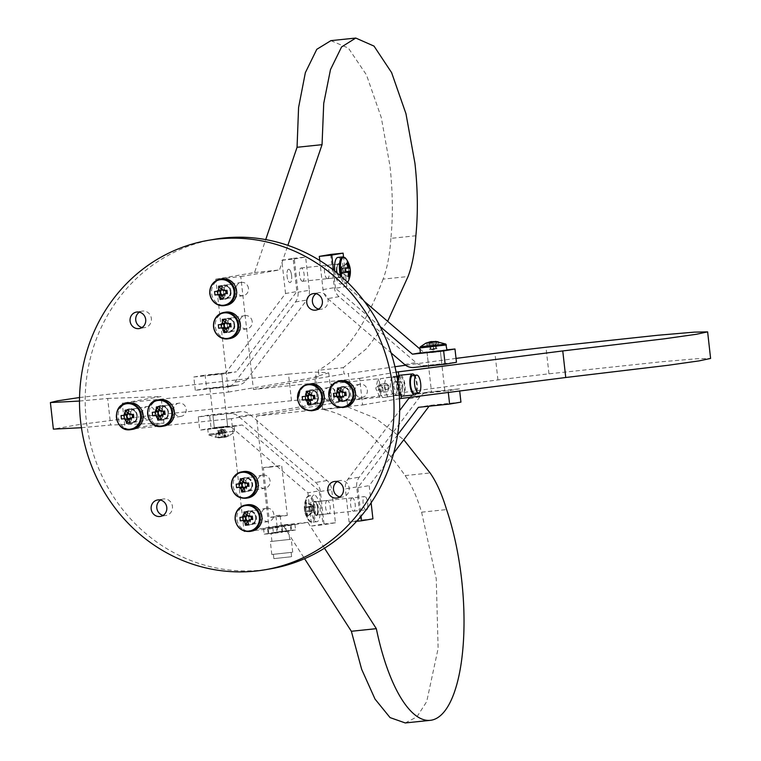 <?xml version="1.0" encoding="UTF-8"?>
<svg xmlns="http://www.w3.org/2000/svg" width="761" height="761" viewBox="0 0 761 761"><rect width="100%" height="100%" fill="white"/><g stroke="black" fill="none" stroke-linecap="round" stroke-linejoin="round"><path stroke-width="0.57" stroke-dasharray="3.81 2.85" d="M221.812 413.879L212.899 415.011L221.812 413.879M218.768 427.939L227.682 426.807L218.768 427.939M316.167 515.073A6.687 2.293 -96 0 1 316.11 515.073A6.687 2.293 -96 0 1 313.142 508.738A6.687 2.293 -96 0 1 314.674 501.784A6.687 2.293 -96 0 1 314.721 501.775A6.687 2.293 -96 0 1 317.689 508.12A6.687 2.293 -96 0 1 316.167 515.073M327.163 500.481A6.687 2.293 84 0 0 325.641 507.435A6.687 2.293 84 0 0 328.609 513.77A6.687 2.293 84 0 0 328.657 513.77A6.687 2.293 84 0 0 330.188 506.807A6.687 2.293 84 0 0 327.22 500.472A6.687 2.293 84 0 0 327.163 500.481M319.22 490.855L242.312 424.961L230.992 426.892L307.891 492.786L319.22 490.855L322.94 524.072L335.439 522.759L331.71 489.551A13.375 12.556 -99.7 0 0 327.002 480.533L250.093 414.64A13.375 12.556 -99.7 0 0 240.828 411.672L209.589 414.935L211.082 428.215L242.312 424.961M230.992 426.892L199.753 430.155L211.082 428.215M307.891 492.786L311.62 526.003L322.94 524.072M311.62 526.003L324.11 524.7L320.391 491.482A13.375 12.556 -99.7 0 0 315.672 482.474L238.773 416.571A13.375 12.556 -99.7 0 0 229.499 413.604L198.269 416.866L199.753 430.155M198.269 416.866L209.589 414.935M335.439 522.759L324.11 524.7M277.27 526.622L281.332 526.184L277.27 526.622M276.043 515.663L280.105 515.216L276.043 515.663M290.046 524.824L281.989 525.699L290.046 524.824M282.873 531.292L290.93 530.417L282.873 531.292M276.233 527.183L268.176 528.058L276.233 527.183M269.061 533.651L277.118 532.776L269.061 533.651M289.142 539.492L271.934 541.356L289.142 539.492M271.534 532.928L288.742 531.064L271.534 532.928M292.091 552.296L271.791 554.493L292.091 552.296M290.635 539.34L270.336 541.537L290.635 539.34M291.083 556.767L273.865 558.631L291.083 556.767M290.597 552.448L273.389 554.312L290.597 552.448M285.641 525.147L263.544 528.505L281.342 526.65L294.935 524.329L285.641 525.147L286.279 530.788L277.765 531.834L277.128 526.184M263.544 528.505L264.172 534.155L277.765 531.834M286.279 530.788L291.587 530.236L290.949 524.595M294.935 524.329L295.563 529.97L291.587 530.236M295.563 529.97L281.979 532.291L281.342 526.65M272.828 527.687L273.465 533.328L281.979 532.291M273.465 533.328L268.157 533.889L267.52 528.239M264.172 534.155L268.157 533.889M389.004 386.911A2.102 0.723 84 0 0 388.072 384.942A2.102 0.723 84 0 0 387.577 387.159A2.102 0.723 84 0 0 388.51 389.128A2.102 0.723 84 0 0 389.004 386.911M378.693 387.996A2.102 0.723 84 0 0 377.76 386.017A2.102 0.723 84 0 0 377.266 388.234A2.102 0.723 84 0 0 378.198 390.212A2.102 0.723 84 0 0 378.693 387.996M393.779 386.103A4.176 1.436 84 0 0 395.634 390.012A4.176 1.436 84 0 0 396.614 385.618A4.176 1.436 84 0 0 394.759 381.699A4.176 1.436 84 0 0 393.779 386.103M401.922 385.066A4.176 1.436 -96 0 1 400.942 389.461A4.176 1.436 -96 0 1 399.087 385.542A4.176 1.436 -96 0 1 400.077 381.147A4.176 1.436 -96 0 1 401.922 385.066M379.967 388.462A4.176 1.436 84 0 0 381.813 392.372A4.176 1.436 84 0 0 382.793 387.977A4.176 1.436 84 0 0 380.947 384.058A4.176 1.436 84 0 0 379.967 388.462M388.11 387.425A4.176 1.436 -96 0 1 387.121 391.82A4.176 1.436 -96 0 1 385.275 387.901A4.176 1.436 -96 0 1 386.255 383.506A4.176 1.436 -96 0 1 388.11 387.425M400.41 376.8A8.923 3.063 -96 0 1 400.476 376.79A8.923 3.063 -96 0 1 404.443 385.247A8.923 3.063 -96 0 1 402.398 394.54A8.923 3.063 -96 0 1 402.331 394.55A8.923 3.063 -96 0 1 398.374 386.084A8.923 3.063 -96 0 1 400.41 376.8M394.598 395.349A8.923 3.063 84 0 0 396.633 386.065A8.923 3.063 84 0 0 392.676 377.608A8.923 3.063 84 0 0 392.6 377.618A8.923 3.063 84 0 0 390.564 386.902A8.923 3.063 84 0 0 394.521 395.359A8.923 3.063 84 0 0 394.598 395.349M414.564 375.316A10.53 3.615 -96 0 1 417.152 383.791A10.53 3.615 -96 0 1 416.419 393.076M398.983 391.668A10.53 3.615 -96 0 1 397.841 386.274A10.53 3.615 -96 0 1 397.718 381.128M400.315 375.192A10.53 3.615 -96 0 1 404.976 385.056A10.53 3.615 -96 0 1 402.502 396.139M412.728 375.515A8.923 3.063 -96 0 1 416.628 384.077A8.923 3.063 -96 0 1 414.583 393.266M397.67 388.31L396.148 395.34L382.555 397.661L379.549 391.411L378.911 385.76L380.433 378.731L394.027 376.41L397.033 382.669L397.67 388.31L402.978 387.758L401.456 394.788L396.148 395.34M382.555 397.661L399.259 395.168M400.571 394.94L401.456 394.788M402.978 387.758L402.341 382.117L397.033 382.669M399.221 375.867L402.341 382.117M394.027 376.41L396.89 376.115M396.919 376.267L380.433 378.731M378.911 385.76L384.219 385.209L385.741 378.179M384.219 385.209L384.857 390.85L379.549 391.411M387.863 397.109L384.857 390.85M230.973 291.387C230.307 281.922 215.782 283.444 217.227 292.823C217.903 302.288 232.419 300.776 230.973 291.387M248.466 288.362A6.687 6.278 -99.7 0 0 241.094 282.426A6.687 6.278 -99.7 0 0 235.977 289.665A6.687 6.278 -99.7 0 0 243.349 295.61A6.687 6.278 -99.7 0 0 248.466 288.362M221.851 278.926A13.375 12.556 -99.7 0 0 211.606 293.413A13.375 12.556 -99.7 0 0 226.35 305.294M222.612 295.411L225.104 294.336A2.844 2.673 -99.7 0 0 225.551 293.746M222.65 295.62L225.218 295.354L225.104 294.336A2.844 2.673 80.3 0 1 222.973 295.078M221.841 285.889L224.485 288.819L221.936 289.085M222.05 289.684A2.844 2.673 80.3 0 1 224.6 289.836L224.485 288.819M223.201 290.702L225.161 290.322A2.844 2.673 80.3 0 0 224.6 289.836L221.965 289.646M226.141 290.379L225.161 290.322A2.844 2.673 80.3 0 1 225.285 290.474M214.573 291.577L220.937 290.769M226.122 290.226L226.978 290.283M225.218 295.354L223.315 299.063M234.702 324.605C234.027 315.14 219.51 316.652 220.956 326.041C221.622 335.506 236.148 333.984 234.702 324.605M252.195 321.58A6.687 6.278 -99.7 0 0 244.823 315.634A6.687 6.278 -99.7 0 0 239.696 322.883A6.687 6.278 -99.7 0 0 247.068 328.819A6.687 6.278 -99.7 0 0 252.195 321.58M225.579 312.143A13.375 12.556 -99.7 0 0 215.334 326.631A13.375 12.556 -99.7 0 0 230.079 338.502M226.34 328.619L228.823 327.553A2.844 2.673 -99.7 0 0 229.27 326.964M226.369 328.838L228.937 328.571L228.823 327.553A2.844 2.673 80.3 0 1 226.692 328.286M225.56 319.097L228.205 322.036L225.656 322.303M225.779 322.902A2.844 2.673 80.3 0 1 228.319 323.054L228.205 322.036M226.921 323.91L228.89 323.539A2.844 2.673 80.3 0 0 228.319 323.054L225.694 322.854M229.86 323.596L228.89 323.539A2.844 2.673 80.3 0 1 229.013 323.682M218.302 324.795L224.657 323.977M229.851 323.435L230.697 323.501M228.937 328.571L227.044 332.281M129.76 408.819C120.856 409.332 122.588 424.771 131.406 423.43C140.309 422.916 138.578 407.477 129.76 408.819M147.957 406.384A6.687 6.278 -99.7 0 0 142.478 413.889A6.687 6.278 -99.7 0 0 149.822 419.625A6.687 6.278 -99.7 0 0 154.921 412.177A6.687 6.278 -99.7 0 0 147.957 406.384M128.333 402.94A13.375 12.556 -99.7 0 0 118.145 417.837A13.375 12.556 -99.7 0 0 132.072 429.413A13.375 12.556 -99.7 0 0 132.833 429.309M128.533 413.699A2.844 2.673 80.3 0 1 131.073 413.851L128.447 413.661M129.674 414.716L131.643 414.336A2.844 2.673 -99.7 0 0 131.073 413.851L130.968 412.833L128.409 413.099M132.614 414.393L131.643 414.336A2.844 2.673 80.3 0 1 131.767 414.488M129.094 419.425L131.586 418.35A2.844 2.673 -99.7 0 0 132.034 417.76M129.123 419.634L131.701 419.368L131.586 418.35A2.844 2.673 80.3 0 1 129.446 419.092M121.056 415.592L126.469 414.935M127.41 414.783L126.459 414.878M131.701 419.368L129.798 423.078M128.314 409.903L130.968 412.833M132.604 414.241L133.451 414.298M242.569 518.679C243.235 528.144 257.751 526.631 256.305 517.242C255.639 507.777 241.123 509.299 242.569 518.679M261.308 515.52A6.687 6.278 -99.7 0 0 268.681 521.456A6.687 6.278 -99.7 0 0 273.798 514.217A6.687 6.278 -99.7 0 0 266.426 508.281A6.687 6.278 -99.7 0 0 261.308 515.52M247.182 504.781A13.375 12.556 -99.7 0 0 236.947 519.268A13.375 12.556 -99.7 0 0 251.682 531.14M247.382 515.539A2.844 2.673 80.3 0 1 249.931 515.692L247.296 515.492M248.533 516.557L250.502 516.177A2.844 2.673 -99.7 0 0 249.931 515.692L249.817 514.674L247.268 514.94M251.472 516.234L250.502 516.177A2.844 2.673 80.3 0 1 250.626 516.329M247.981 521.475L250.55 521.209L248.647 524.919M247.943 521.256L250.436 520.191L250.55 521.209M250.883 519.601A2.844 2.673 -99.7 0 1 250.436 520.191A2.844 2.673 80.3 0 1 248.305 520.933M239.915 517.432L246.269 516.624M251.453 516.082L252.31 516.139M247.173 511.734L249.817 514.674M343.772 401.256C352.685 400.743 350.954 385.304 342.136 386.645C333.223 387.159 334.964 402.598 343.772 401.256M361.817 397.499A6.687 6.278 -99.7 0 0 367.297 390.003A6.687 6.278 -99.7 0 0 359.953 384.267A6.687 6.278 -99.7 0 0 354.854 391.706A6.687 6.278 -99.7 0 0 361.817 397.499M340.709 380.766A13.375 12.556 -99.7 0 0 330.512 395.653A13.375 12.556 -99.7 0 0 344.448 407.23A13.375 12.556 -99.7 0 0 345.209 407.125M344.4 395.587A2.844 2.673 80.3 0 1 341.822 396.919M340.909 391.525A2.844 2.673 80.3 0 1 343.449 391.677L340.823 391.477M344.99 392.219L345.827 392.124M342.05 392.543L344.971 392.067M340.69 387.72L343.335 390.659L343.449 391.677A2.844 2.673 -99.7 0 1 344.02 392.162A2.844 2.673 80.3 0 1 344.143 392.315M341.47 397.242L343.953 396.177L342.165 400.904M341.499 397.461L344.067 397.194M343.335 390.659L340.785 390.926M333.432 393.418L339.786 392.609M160.99 405.556C152.086 406.07 153.817 421.508 162.635 420.167C171.539 419.653 169.808 404.215 160.99 405.556M179.187 403.13A6.687 6.278 -99.7 0 0 173.708 410.626A6.687 6.278 -99.7 0 0 181.061 416.362A6.687 6.278 -99.7 0 0 186.15 408.914A6.687 6.278 -99.7 0 0 179.187 403.13M159.563 399.677A13.375 12.556 -99.7 0 0 149.375 414.574A13.375 12.556 -99.7 0 0 163.301 426.15A13.375 12.556 -99.7 0 0 164.062 426.046M159.762 410.436A2.844 2.673 80.3 0 1 162.312 410.588L159.677 410.398M160.913 411.454L162.873 411.073A2.844 2.673 -99.7 0 0 162.312 410.588L162.198 409.58L159.639 409.846M163.853 411.13L162.873 411.073A2.844 2.673 80.3 0 1 162.997 411.225M160.324 416.162L162.816 415.087A2.844 2.673 -99.7 0 0 163.263 414.498M160.362 416.372L162.93 416.105L162.816 415.087A2.844 2.673 80.3 0 1 160.685 415.829M152.286 412.338L157.698 411.672M158.649 411.52L157.689 411.615M162.93 416.105L161.028 419.825M159.544 406.64L162.198 409.58M163.834 410.978L164.68 411.035M238.84 485.47C239.506 494.935 254.031 493.413 252.585 484.034C251.91 474.569 237.394 476.082 238.84 485.47M257.579 482.312A6.687 6.278 -99.7 0 0 264.952 488.248A6.687 6.278 -99.7 0 0 270.079 481A6.687 6.278 -99.7 0 0 262.707 475.064A6.687 6.278 -99.7 0 0 257.579 482.312M243.463 471.563A13.375 12.556 -99.7 0 0 233.218 486.051A13.375 12.556 -99.7 0 0 247.962 497.932M243.663 482.322A2.844 2.673 80.3 0 1 246.203 482.474L243.577 482.284M244.804 483.34L246.773 482.969A2.844 2.673 -99.7 0 0 246.203 482.474L246.088 481.466L243.539 481.732M247.744 483.016L246.773 482.969A2.844 2.673 80.3 0 1 246.897 483.111M244.252 488.258L246.821 487.991L244.918 491.711M244.224 488.048L246.707 486.973L246.821 487.991M247.154 486.384A2.844 2.673 -99.7 0 1 246.707 486.973A2.844 2.673 80.3 0 1 244.576 487.715M236.186 484.224L242.54 483.406M247.725 482.864L248.581 482.931M243.444 478.526L246.088 481.466M312.543 404.519C321.456 404.005 319.715 388.567 310.907 389.898C301.993 390.412 303.725 405.851 312.543 404.519M330.588 400.762A6.687 6.278 -99.7 0 0 336.067 393.266A6.687 6.278 -99.7 0 0 328.714 387.53A6.687 6.278 -99.7 0 0 330.588 400.762M309.47 384.029A13.375 12.556 -99.7 0 0 299.282 398.916A13.375 12.556 -99.7 0 0 313.218 410.493A13.375 12.556 -99.7 0 0 313.979 410.388M313.171 398.85A2.844 2.673 80.3 0 1 310.593 400.172M309.67 394.788A2.844 2.673 80.3 0 1 312.219 394.94L309.584 394.74M313.76 395.482L314.597 395.387M310.821 395.796L313.741 395.32M309.461 390.983L312.105 393.922L312.219 394.94A2.844 2.673 -99.7 0 1 312.79 395.425A2.844 2.673 80.3 0 1 312.914 395.577M310.231 400.505L312.723 399.439L310.935 404.167M310.269 400.724L312.838 400.457M312.105 393.922L309.556 394.188M302.203 396.681L308.557 395.863M341.803 270.288C339.083 261.147 337.427 261.432 336.819 271.135C339.539 280.276 341.194 280 341.803 270.288M346.055 258.759A12.88 4.423 -96 0 1 349.404 269.365A12.88 4.423 -96 0 1 348.386 281.009M347.539 282.302A12.88 4.423 -96 0 1 341.965 277.099M291.606 275.549A6.687 2.293 84 0 0 288.647 269.28A6.687 2.293 84 0 0 287.078 276.319A6.687 2.293 84 0 0 290.036 282.578A6.687 2.293 84 0 0 291.606 275.549M334.735 271.04A13.375 4.585 84 0 0 334.783 271.487A13.375 4.585 84 0 0 340.7 284.015A13.375 4.585 84 0 0 343.839 269.936A13.375 4.585 84 0 0 337.922 257.418M346.826 263.782L341.898 267.101L342.012 268.119L347.825 266.978L340.852 268.319A2.844 0.98 -96 0 1 342.012 268.119A2.844 0.98 -96 0 1 342.26 268.623A2.844 0.98 -96 0 1 342.65 270.298A2.844 0.98 -96 0 1 342.64 272.048L345.884 271.696L342.64 272.048A2.844 0.98 84 0 1 342.517 272.619A2.844 0.98 -96 0 1 341.356 272.819L348.49 272.714M345.894 271.82L341.109 272.305A2.844 0.98 84 0 0 341.356 272.819L341.47 273.827L342.631 273.637L348.215 275.872M345.513 268.481L340.376 268.947L341.109 272.305A2.844 0.98 -96 0 1 340.719 270.631A2.844 0.98 -96 0 1 340.728 268.89L347.568 268.186M341.898 267.101L340.738 267.301L346.635 263.316M340.376 268.947L340.728 268.89A2.844 0.98 84 0 1 340.852 268.319L340.738 267.301M347.587 268.062L350.012 267.72M342.992 271.981L342.602 268.566M340.766 272.362L345.903 271.905M348.367 272.533L342.517 272.619L342.631 273.637M348.11 276.5L341.47 273.827M436.186 351.163C425.665 352.372 424.001 352.657 431.202 352.01C441.722 350.802 443.387 350.517 436.186 351.163M427.549 345.855L445.803 344.048M441.922 404.338L433.009 405.47L441.922 404.338M446.983 350.098L420.405 353.075M429.28 341.936L430.593 349.385L435.787 348.766L435.159 341.213A21.66 7.429 -96 0 1 436.519 341.841L436.234 348.747L434.94 348.938L434.693 341.366M433.199 341.556L434.255 349.023L437.061 348.643L439.449 341.641M428.804 342.945L430.688 349.423L434.255 349.023L431.04 349.356L429.975 341.889M425.884 343.135L427.045 342.935L430.926 349.28L429.756 349.48L425.884 343.135M430.441 341.737L427.045 342.935M436.129 348.7L432.914 349.042L433.304 342.174A21.66 7.429 84 0 0 432.762 341.851M433.304 342.174L436.519 341.841M430.688 349.423L429.756 349.48M430.621 342.697L431.877 349.185L430.926 349.28M433.903 349.08L432.02 342.612L432.914 349.042M435.863 341.166L436.11 348.738L437.061 348.643M438.279 341.841L435.901 348.842M317.908 508.006C317.308 517.708 315.644 517.994 312.923 508.852C313.532 499.14 315.197 498.864 317.908 508.006M314.055 508.281A12.88 4.423 84 0 0 306.35 498.132L306.35 498.132A12.88 4.423 84 0 0 305.323 509.775A12.88 4.423 84 0 0 308.671 520.381L308.671 520.381A12.88 4.423 84 0 0 313.085 519.801A12.88 4.423 84 0 0 314.055 508.281M367.658 502.821A6.687 2.293 -96 0 1 367.401 508.12A6.687 2.293 -96 0 0 367.287 500.69A6.687 2.293 -96 0 0 364.7 496.562A6.687 2.293 -96 0 1 367.658 502.821M353.589 511.164L366.089 509.86A6.687 2.293 -96 0 1 366.089 509.86A6.687 2.293 -96 0 1 363.121 503.601A6.687 2.293 -96 0 1 364.7 496.562L315.349 501.708A6.687 2.293 84 0 0 313.779 508.748A6.687 2.293 84 0 0 316.738 515.016A6.687 2.293 84 0 0 318.307 507.977A6.687 2.293 84 0 0 315.349 501.708C315.463 500.396 316.3 502.498 317.87 508.015C317.489 514.16 317.109 516.491 316.738 515.016L366.089 509.86A6.687 2.293 -96 0 1 366.089 509.86A6.687 2.293 -96 0 1 363.121 503.525A6.687 2.293 -96 0 1 364.643 496.572A6.687 2.293 -96 0 1 364.7 496.562L352.2 497.865A6.687 2.293 84 0 0 352.153 497.875A6.687 2.293 84 0 0 350.621 504.828A6.687 2.293 84 0 0 353.589 511.164A6.687 2.293 84 0 0 353.646 511.154A6.687 2.293 84 0 0 355.168 504.201A6.687 2.293 84 0 0 352.2 497.865M319.953 507.654A13.375 4.585 -96 0 1 316.804 521.723A13.375 4.585 -96 0 1 310.888 509.204A13.375 4.585 -96 0 1 314.027 495.126A13.375 4.585 -96 0 1 319.953 507.654M306.93 516.025L308.1 515.825L306.892 512.191L313.884 510.821A2.844 0.98 84 0 0 314.008 510.25A2.844 0.98 84 0 0 314.008 508.51A2.844 0.98 84 0 0 313.618 506.836L306.778 507.53L313.618 506.836A2.844 0.98 -96 0 0 313.38 506.322A2.844 0.98 84 0 0 312.21 506.522L305.075 506.626L305.456 502.84L312.096 505.513L312.21 506.522A2.844 0.98 -96 0 0 312.086 507.092A2.844 0.98 84 0 0 312.086 508.843A2.844 0.98 84 0 0 312.467 510.517L304.714 511.421L312.467 510.517A2.844 0.98 -96 0 0 312.714 511.021L312.828 512.039L306.93 516.025L305.722 512.391L312.714 511.021A2.844 0.98 84 0 0 313.884 510.821L313.998 511.839L312.828 512.039M306.616 502.64L306.245 506.426L313.38 506.322L313.266 505.314L306.616 502.64L305.456 502.84M305.075 506.626A3.377 1.161 84 0 0 304.809 507.872L312.086 507.092L304.809 507.872M304.333 508.006L304.714 511.421M305.19 511.287A3.377 1.161 84 0 0 305.722 512.391M306.892 512.191A3.377 1.161 84 0 0 307.159 510.954L314.35 510.193L307.159 510.954M309.213 510.66L308.833 507.235M306.778 507.53A3.377 1.161 84 0 0 306.245 506.426M308.1 515.825L313.998 511.839M313.97 506.778L314.35 510.193M312.124 510.574L311.744 507.159M312.096 505.513L313.266 505.314M209.922 388.443L214.317 427.634L213.889 428.329L223.525 427.13C230.726 426.483 229.071 426.769 218.54 427.977C211.339 428.624 213.004 428.338 223.525 427.13L228.176 426.721L227.606 426.141L214.317 427.634L227.606 426.141L221.717 373.67L208.428 375.154L221.717 373.67L208.428 375.154L221.717 373.67L223.211 386.949L209.922 388.443L223.211 386.949M226.084 432.904L208.923 435.092L226.084 432.904M225.57 426.778L234.321 426.065L228.681 426.931L207.743 429.042L225.57 426.778M223.81 429.86L227.682 436.205L228.852 436.005L224.971 429.661L222.164 430.041L222.783 437.594L224.286 437.404L222.849 429.955L224.143 429.756L220.481 430.117L221.537 437.594A21.66 7.429 84 0 0 222.707 436.538L220.823 430.06L218.493 430.393L218.864 437.975L208.923 435.092L208.324 434.179L234.902 431.192L208.324 434.179L207.743 429.042M216.447 437.299L219.568 437.927L218.94 430.374L217.665 430.498L218.835 430.298L216.447 437.299L220.034 437.775L219.786 430.203L218.835 430.298M218.597 430.441L222.164 430.041L218.597 430.441L218.207 437.299A21.66 7.429 84 0 0 219.568 437.927M218.207 437.299L221.432 436.966L221.812 430.098M222.783 437.594A21.66 7.429 -96 0 1 221.432 436.966M227.682 436.205L224.286 437.404M224.971 429.661L224.019 429.756L225.456 437.204L228.262 436.262L234.512 432.219L234.321 426.065M225.456 437.204L224.752 437.252L223.696 429.784L225.922 436.196A21.66 7.429 -96 0 1 224.752 437.252M225.922 436.196L222.707 436.538M221.537 437.594L220.034 437.775M220.823 430.06L224.038 429.718M215.287 437.499L217.665 430.498M302.574 281.266A6.687 2.293 -96 0 1 302.526 281.275A6.687 2.293 -96 0 1 299.558 274.94A6.687 2.293 -96 0 1 301.09 267.986A6.687 2.293 -96 0 1 301.137 267.977A6.687 2.293 -96 0 1 304.105 274.312A6.687 2.293 -96 0 1 302.574 281.266M288.6 269.289A6.687 2.293 84 0 0 287.068 276.243A6.687 2.293 84 0 0 290.036 282.578A6.687 2.293 84 0 0 290.084 282.578A6.687 2.293 84 0 0 291.615 275.615A6.687 2.293 84 0 0 288.647 269.28A6.687 2.293 84 0 0 288.6 269.289M330.921 40.647L348.376 48.095L366.46 74.892L381.309 117.622L389.955 165.917C392.79 191.639 393.095 215.791 390.888 238.374L415.867 235.758M339.786 496.943A8.361 7.848 -99.7 0 0 342.707 497.028A8.361 7.848 -99.7 0 0 349.109 487.972A8.361 7.848 -99.7 0 0 339.901 480.552A8.361 7.848 -99.7 0 0 337.161 481.608M142.031 327.496A8.361 7.848 -99.7 0 0 144.961 327.591A8.361 7.848 -99.7 0 0 151.363 318.536A8.361 7.848 -99.7 0 0 142.155 311.116A8.361 7.848 -99.7 0 0 139.415 312.162M318.707 309.052A8.361 7.848 -99.7 0 0 321.637 309.137A8.361 7.848 -99.7 0 0 328.039 300.091A8.361 7.848 -99.7 0 0 318.821 292.662A8.361 7.848 -99.7 0 0 316.091 293.717M163.111 515.387A8.361 7.848 -99.7 0 0 166.041 515.473A8.361 7.848 -99.7 0 0 172.443 506.417A8.361 7.848 -99.7 0 0 163.225 498.997A8.361 7.848 -99.7 0 0 160.495 500.053M214.307 239.306A167.144 156.966 -99.7 0 0 86.278 420.376A167.144 156.966 -99.7 0 0 270.555 568.828M248.847 517.651A6.687 6.278 -99.7 0 0 256.219 523.587A6.687 6.278 -99.7 0 0 261.346 516.348A6.687 6.278 -99.7 0 0 253.974 510.403A6.687 6.278 -99.7 0 0 248.847 517.651M255.686 517.309A6.687 6.278 80.3 0 1 250.559 524.557A6.687 6.278 80.3 0 1 243.187 518.612A6.687 6.278 80.3 0 1 248.314 511.373A6.687 6.278 80.3 0 1 255.686 517.309M245.128 484.434A6.687 6.278 -99.7 0 0 252.5 490.369A6.687 6.278 -99.7 0 0 257.618 483.13A6.687 6.278 -99.7 0 0 250.245 477.195A6.687 6.278 -99.7 0 0 245.128 484.434M251.958 484.101A6.687 6.278 80.3 0 1 246.84 491.34A6.687 6.278 80.3 0 1 239.468 485.404A6.687 6.278 80.3 0 1 244.585 478.155A6.687 6.278 80.3 0 1 251.958 484.101M223.515 291.796A6.687 6.278 -99.7 0 0 230.887 297.732A6.687 6.278 -99.7 0 0 236.015 290.493A6.687 6.278 -99.7 0 0 228.642 284.547A6.687 6.278 -99.7 0 0 223.515 291.796M230.345 291.453A6.687 6.278 80.3 0 1 225.227 298.702A6.687 6.278 80.3 0 1 217.855 292.757A6.687 6.278 80.3 0 1 222.973 285.518A6.687 6.278 80.3 0 1 230.345 291.453M227.244 325.004A6.687 6.278 -99.7 0 0 234.616 330.949A6.687 6.278 -99.7 0 0 239.734 323.701A6.687 6.278 -99.7 0 0 232.362 317.765A6.687 6.278 -99.7 0 0 227.244 325.004M234.074 324.671A6.687 6.278 80.3 0 1 228.956 331.91A6.687 6.278 80.3 0 1 221.584 325.974A6.687 6.278 80.3 0 1 226.702 318.735A6.687 6.278 80.3 0 1 234.074 324.671M129.998 415.81A6.687 6.278 -99.7 0 0 137.37 421.746A6.687 6.278 -99.7 0 0 142.488 414.507A6.687 6.278 -99.7 0 0 135.116 408.562A6.687 6.278 -99.7 0 0 129.998 415.81M136.828 415.468A6.687 6.278 80.3 0 1 131.71 422.716A6.687 6.278 80.3 0 1 124.338 416.771A6.687 6.278 80.3 0 1 129.456 409.532A6.687 6.278 80.3 0 1 136.828 415.468M161.227 412.548A6.687 6.278 -99.7 0 0 168.6 418.483A6.687 6.278 -99.7 0 0 173.717 411.244A6.687 6.278 -99.7 0 0 166.355 405.309A6.687 6.278 -99.7 0 0 161.227 412.548M168.057 412.215A6.687 6.278 80.3 0 1 162.94 419.454A6.687 6.278 80.3 0 1 155.567 413.518A6.687 6.278 80.3 0 1 160.685 406.269A6.687 6.278 80.3 0 1 168.057 412.215M311.144 396.9A6.687 6.278 -99.7 0 0 318.507 402.835A6.687 6.278 -99.7 0 0 323.634 395.587A6.687 6.278 -99.7 0 0 316.262 389.651A6.687 6.278 -99.7 0 0 311.144 396.9M317.974 396.557A6.687 6.278 80.3 0 1 312.847 403.796A6.687 6.278 80.3 0 1 305.475 397.86A6.687 6.278 80.3 0 1 310.602 390.621A6.687 6.278 80.3 0 1 317.974 396.557M342.374 393.637A6.687 6.278 -99.7 0 0 349.746 399.573A6.687 6.278 -99.7 0 0 354.864 392.334A6.687 6.278 -99.7 0 0 347.492 386.388A6.687 6.278 -99.7 0 0 342.374 393.637M349.204 393.294A6.687 6.278 80.3 0 1 344.077 400.543A6.687 6.278 80.3 0 1 336.714 394.598A6.687 6.278 80.3 0 1 341.832 387.359A6.687 6.278 80.3 0 1 349.204 393.294M338.569 264.067A6.687 2.293 84 0 0 337.037 271.03A6.687 2.293 84 0 0 340.005 277.365A6.687 2.293 84 0 0 340.053 277.356A6.687 2.293 84 0 0 341.584 270.402A6.687 2.293 84 0 0 338.616 264.067A6.687 2.293 84 0 0 338.569 264.067M327.563 278.659A6.687 2.293 -96 0 1 327.515 278.669A6.687 2.293 -96 0 1 324.547 272.333A6.687 2.293 -96 0 1 326.069 265.38A6.687 2.293 -96 0 1 326.127 265.37A6.687 2.293 -96 0 1 329.094 271.706A6.687 2.293 -96 0 1 327.563 278.659M437.451 364.481L428.538 365.613L437.451 364.481M435.958 351.202L427.054 352.333L435.958 351.202M440.429 391.059L431.525 392.191L440.429 391.059M81.446 427.711L110.63 425.028L163.996 423.135L125.242 429.746L122.264 403.178L228.452 392.086L215.782 279.163L240.771 276.557L253.432 389.48L359.62 378.388L362.597 404.966L256.409 416.048L269.08 528.981L244.1 531.587L231.43 418.655L322.027 403.197L317.679 403.644L331.72 399.382L318.45 398.678A133.717 2.806 -6.4 0 0 291.492 400.705L143.249 416.372L78.069 424.714L53.375 429.128M231.43 418.655L125.242 429.746M291.492 400.705L288.505 374.127L79.553 397.518M79.505 401.047L107.653 398.45L110.63 425.028M256.409 416.048L351.354 400.134L348.367 373.556L344.029 374.012L343.316 367.649L366.469 348.681L387.644 321.323M347.006 400.581L347.72 406.954L375.668 418.265L403.777 439.772M405.242 722.95L416.904 716.862L426.712 701.594L438.127 648.486L436.243 578.74L421.594 512.182A103.239 35.415 84 0 0 405.099 475.577C377.941 436.376 350.488 414.374 322.74 409.561L347.72 406.954M322.74 409.561L322.027 403.197M317.679 403.644L314.702 377.075L319.049 376.619L318.326 370.255L343.316 367.649M356.624 521.304L349.099 522.084L360.419 520.153L356.7 486.945A13.375 12.556 80.3 0 1 359.306 477.166L419.815 396.919A13.375 12.556 80.3 0 1 427.454 392.21A13.375 12.556 80.3 0 1 428.215 392.105L459.444 388.842L459.682 390.954M356.7 486.945L345.37 488.876A13.375 12.556 80.3 0 1 347.977 479.097L399.668 410.55M409.913 397.261A13.375 12.556 80.3 0 1 416.124 394.141A13.375 12.556 80.3 0 1 416.885 394.036L428.215 392.105M416.885 394.036L448.115 390.783L459.444 388.842M448.115 390.783L448.296 392.391M372.919 518.85L360.419 520.153M460.938 402.131L429.699 405.394L418.379 407.325M371.121 502.812L369.19 485.632L393.665 453.185M429.09 406.203L429.699 405.394M349.099 522.084L345.37 488.876M397.556 434.94L357.86 487.573L361.075 516.196M357.86 487.573L369.19 485.632M405.099 475.577L430.089 472.962M421.594 512.182L446.583 509.575M390.888 238.374A103.239 35.415 -96 0 1 383.068 279.135L408.048 276.528M383.068 279.135C365.556 325.955 343.972 356.329 318.326 370.255M380.12 326.507L335.515 288.286L346.835 286.355L364.291 301.308M419.948 349.004L423.744 352.248L420.376 352.828M446.954 349.822L423.744 352.248M330.616 254.44L334.345 287.658A13.375 12.556 -99.7 0 0 339.054 296.666L415.963 362.569A13.375 12.556 -99.7 0 0 425.228 365.537L456.467 362.274M346.835 286.355L343.534 256.942M335.515 288.286L333.461 270.041M319.753 260.509L323.016 289.589A13.375 12.556 -99.7 0 0 327.734 298.607L391.078 352.876M413.908 367.468L425.228 365.537M323.016 289.589L334.345 287.658M285.537 293.508L281.817 260.291L294.307 258.987L298.036 292.195A13.375 12.556 80.3 0 1 295.43 301.974L234.911 382.222A13.375 12.556 80.3 0 1 227.282 386.93A13.375 12.556 80.3 0 1 226.521 387.035L237.841 385.104L206.612 388.367L205.118 375.078L236.357 371.815L225.028 373.746L285.537 293.508L296.866 291.568L236.357 371.815M226.521 387.035L195.292 390.298L206.612 388.367M228.452 392.086L319.049 376.619M288.505 374.127A133.717 2.806 173.6 0 1 315.473 372.11L328.733 372.804L314.702 377.075M107.653 398.45L161.009 396.557L122.264 403.178M294.307 258.987L305.637 257.056L309.356 290.264L298.036 292.195M215.782 279.163L254.535 272.543L265.722 239.591M253.432 389.48L344.029 374.012M240.771 276.557L279.515 269.936L287.867 245.356M456.029 358.402L405.584 365.242M394.94 366.735L348.367 373.556M396.129 372.158L359.62 378.388M351.354 400.134C386.521 394.693 435.387 387.958 497.941 379.939A133.717 2.806 173.6 0 1 548.957 373.813L661.052 361.808L696.867 358.735L710.603 358.431M399.468 398.669L362.597 404.966M324.481 548.205L307.834 522.36L269.08 528.981M307.834 522.36L282.845 524.966L304.581 558.698M282.845 524.966L244.1 531.587M398.831 375.905L401.028 395.473M548.957 373.813L545.979 347.244M163.996 423.135L161.009 396.557M254.535 272.543L279.515 269.936M281.817 260.291L293.137 258.36L296.866 291.568M195.292 390.298L193.798 377.009L225.028 373.746M193.798 377.009L205.118 375.078M309.356 290.264A13.375 12.556 80.3 0 1 306.75 300.043L246.241 380.291A13.375 12.556 80.3 0 1 238.602 384.999A13.375 12.556 80.3 0 1 237.841 385.104M293.137 258.36L305.637 257.056M497.941 379.939L494.954 353.37M318.45 398.678L315.473 372.11M275.653 466.093L281.703 465.599L287.287 515.425L281.247 515.92C290.283 515.111 288.2 515.463 274.997 516.985L268.947 517.48L263.363 467.663L269.404 467.168C260.367 467.967 262.459 467.615 275.653 466.093C284.69 465.294 282.607 465.646 269.404 467.168M274.997 516.985C265.96 517.794 268.043 517.432 281.247 515.92M328.952 393.437L333.033 402.084L335.201 392.372L331.111 383.734L328.952 393.437M377.96 378.835L382.041 387.482L379.882 397.194L375.791 388.548L377.96 378.835L331.111 383.734M229.499 413.604L240.828 411.672M238.773 416.571L250.093 414.64M327.002 480.533L315.672 482.474M320.391 491.482L331.71 489.551M218.084 292.719A6.687 6.278 80.3 0 1 223.201 285.48A6.687 6.278 80.3 0 1 230.573 291.415A6.687 6.278 80.3 0 1 225.456 298.664A6.687 6.278 80.3 0 1 218.084 292.719M221.812 325.936A6.687 6.278 80.3 0 1 226.93 318.697A6.687 6.278 80.3 0 1 234.302 324.633A6.687 6.278 80.3 0 1 229.175 331.872A6.687 6.278 80.3 0 1 221.812 325.936M131.558 422.726A6.687 6.278 80.3 0 1 124.585 416.942A6.687 6.278 80.3 0 1 130.064 409.437A6.687 6.278 80.3 0 1 137.028 415.23A6.687 6.278 80.3 0 1 131.558 422.726M130.321 429.708A13.375 12.556 80.3 0 1 116.395 418.131A13.375 12.556 80.3 0 1 126.583 403.244M266.426 508.281L248.533 511.335C252.519 511.116 254.964 513.104 255.867 517.28A6.687 6.278 80.3 0 1 250.788 524.51A6.687 6.278 80.3 0 1 243.415 518.574A6.687 6.278 80.3 0 1 248.533 511.335A6.687 6.278 80.3 0 1 255.905 517.271C256.809 519.972 255.116 522.379 250.788 524.51L268.681 521.456M249.941 531.444A13.375 12.556 80.3 0 1 235.197 519.563M359.953 384.267L342.431 387.263A6.687 6.278 80.3 0 1 349.404 393.057A6.687 6.278 80.3 0 1 343.924 400.552A6.687 6.278 80.3 0 1 336.961 394.769A6.687 6.278 80.3 0 1 342.44 387.263C350.098 385.941 352.067 399.706 344.305 400.505L362.198 397.442M342.697 407.535A13.375 12.556 80.3 0 1 328.762 395.958A13.375 12.556 80.3 0 1 338.959 381.061M162.787 419.463A6.687 6.278 80.3 0 1 155.815 413.68A6.687 6.278 80.3 0 1 161.294 406.184A6.687 6.278 80.3 0 1 168.257 411.967A6.687 6.278 80.3 0 1 162.787 419.463M161.551 426.445A13.375 12.556 80.3 0 1 147.624 414.869A13.375 12.556 80.3 0 1 157.812 399.982M252.186 484.063A6.687 6.278 80.3 0 1 247.059 491.302A6.687 6.278 80.3 0 1 239.686 485.366A6.687 6.278 80.3 0 1 244.814 478.117A6.687 6.278 80.3 0 1 252.186 484.063M246.212 498.227A13.375 12.556 80.3 0 1 231.468 486.355M328.714 387.53L311.201 390.526A6.687 6.278 80.3 0 1 318.174 396.319A6.687 6.278 80.3 0 1 312.695 403.815A6.687 6.278 80.3 0 1 305.732 398.022A6.687 6.278 80.3 0 1 311.201 390.526C318.869 389.194 320.828 402.969 313.075 403.758L330.968 400.705M311.468 410.797A13.375 12.556 80.3 0 1 297.532 399.221A13.375 12.556 80.3 0 1 307.72 384.324M336.419 271.163A6.687 2.293 -96 0 1 337.989 264.124A6.687 2.293 -96 0 1 340.947 270.393A6.687 2.293 -96 0 1 339.377 277.432A6.687 2.293 -96 0 1 336.419 271.163M342.745 256.914A13.375 4.585 -96 0 1 348.662 269.432A13.375 4.585 -96 0 1 345.523 283.511A13.375 4.585 -96 0 1 340.462 275.786M431.506 352.638L440.41 351.506L431.506 352.638M419.834 347.948L446.412 344.961M315.121 508.158A13.375 4.585 84 0 0 309.204 495.63A13.375 4.585 84 0 0 306.065 509.708A13.375 4.585 84 0 0 311.981 522.227A13.375 4.585 84 0 0 315.121 508.158M347.977 479.097L359.306 477.166M419.815 396.919L408.486 398.85M404.633 364.5L415.963 362.569M339.054 296.666L327.734 298.607M295.43 301.974L306.75 300.043M246.241 380.291L234.911 382.222M227.682 426.807L226.188 413.527M328.609 513.77L316.11 515.073M214.393 428.3L212.899 415.011M327.22 500.472L314.721 501.775M281.332 526.184L280.105 515.216M282.626 531.349L281.989 525.699M268.814 533.708L268.176 528.058M289.675 539.368L288.742 531.064M292.719 552.144L291.263 539.188M291.606 556.643L291.121 552.324M277.147 526.65L275.91 515.692M290.93 530.417L290.302 524.767M277.118 532.776L276.481 527.126M271.934 541.356L271.002 533.052M271.791 554.493L270.336 541.537M273.865 558.631L273.389 554.312M388.072 384.942L377.76 386.017M400.942 389.461L395.634 390.012M387.121 391.82L381.813 392.372M400.476 376.79L398.574 376.99M397.071 377.142L392.676 377.608M388.51 389.128L378.198 390.212M400.077 381.147L394.759 381.699M386.255 383.506L380.947 384.058M402.331 394.55L400.429 394.74M399.24 394.864L394.521 395.359M243.349 295.61L225.456 298.664C229.784 296.524 231.477 294.117 230.535 291.425C228.566 288.961 232.524 287.144 223.201 285.48L241.094 282.426M247.068 328.819L229.175 331.872C233.513 329.741 235.206 327.325 234.264 324.643C232.295 322.179 236.252 320.362 226.93 318.697L244.823 315.634M149.822 419.625L131.929 422.678C139.691 421.879 137.731 408.115 130.055 409.447L147.577 406.441M181.061 416.362L163.168 419.416C170.921 418.617 168.961 404.852 161.294 406.184L178.806 403.178M262.707 475.064L244.814 478.117C248.799 477.908 251.244 479.887 252.138 484.063C253.08 486.755 251.387 489.171 247.059 491.302L264.952 488.248M302.526 281.275L339.377 277.432C339.387 279.144 338.54 277.052 336.857 271.125C337.247 264.98 337.618 262.65 337.989 264.124L301.137 267.977M347.568 282.331L345.523 283.511L340.7 284.015M444.814 390.697L440.41 351.506L440.838 350.811L426.56 352.419L427.121 352.999L431.525 392.191M430.593 349.385L433.513 349.984L436.234 348.747M316.804 521.723L311.981 522.227L308.671 520.381C303.801 513.39 303.03 505.97 306.35 498.132L309.204 495.63L314.027 495.126M224.143 429.756L221.213 429.156L218.493 430.393M337.047 497.989L342.707 497.028M139.301 328.552L144.961 327.591M315.977 310.108L321.637 309.137M160.381 516.443L166.041 515.473M250.559 524.557L256.219 523.587M246.84 491.34L252.5 490.369M225.227 298.702L230.887 297.732M228.956 331.91L234.616 330.949M131.71 422.716L137.37 421.746M162.94 419.454L168.6 418.483M312.847 403.796L318.507 402.835M344.077 400.543L349.746 399.573M327.515 278.669L340.005 277.365M440.343 350.84L441.827 364.129M427.454 392.21L416.124 394.141M427.054 352.333L428.538 365.613M326.127 265.37L338.616 264.067M341.832 387.359L347.492 386.388M310.602 390.621L316.262 389.651M160.685 406.269L166.355 405.309M129.456 409.532L135.116 408.562M226.702 318.735L232.362 317.765M222.973 285.518L228.642 284.547M244.585 478.155L250.245 477.195M248.314 511.373L253.974 510.403M157.565 499.967L163.225 498.997M313.161 293.632L318.821 292.662M136.485 312.077L142.155 311.116M334.231 481.513L339.901 480.552M238.602 384.999L227.282 386.93M328.733 372.804L331.72 399.382M379.882 397.194L333.033 402.084"/><path stroke-width="1.14" d="M416.419 393.076A10.53 3.615 -96 0 1 414.678 394.873A10.53 3.615 -96 0 1 410.017 385.009A10.53 3.615 -96 0 1 412.491 373.927A10.53 3.615 -96 0 1 414.564 375.316M397.718 381.128A10.53 3.615 -96 0 1 400.315 375.192L412.491 373.927M416.657 375.106A8.923 3.063 -96 0 1 416.724 375.097A8.923 3.063 -96 0 1 420.681 383.554A8.923 3.063 -96 0 1 418.645 392.838A8.923 3.063 -96 0 1 418.579 392.847A8.923 3.063 -96 0 1 414.612 384.391A8.923 3.063 -96 0 1 416.657 375.106M414.583 393.266A8.923 3.063 -96 0 1 414.517 393.275A8.923 3.063 -96 0 1 410.55 384.809A8.923 3.063 -96 0 1 412.595 375.525A8.923 3.063 -96 0 1 412.662 375.515A8.923 3.063 -96 0 1 412.728 375.515M399.259 395.168L400.571 394.94M396.89 376.115L399.221 375.867M399.211 375.877L396.919 376.267M414.678 394.873L402.502 396.139A10.53 3.615 -96 0 1 398.983 391.668M234.055 291.206A12.88 12.1 80.3 0 1 223.458 305.266A12.88 12.1 80.3 0 1 209.988 293.717A12.88 12.1 80.3 0 1 220.585 279.668A12.88 12.1 80.3 0 1 234.055 291.206M209.865 293.708A13.375 12.556 80.3 0 1 220.1 279.23C212.994 281.142 209.56 285.984 209.789 293.727C211.577 302.069 216.514 306.027 224.6 305.589L226.35 305.294A13.375 12.556 -99.7 0 0 236.595 290.807A13.375 12.556 -99.7 0 0 221.851 278.926L220.1 279.23A13.375 12.556 80.3 0 1 234.845 291.102A13.375 12.556 80.3 0 1 224.6 305.589A13.375 12.556 80.3 0 1 209.865 293.727M225.285 290.474A2.844 2.673 80.3 0 1 225.551 293.746L223.582 294.117L225.551 293.746M222.973 295.078A2.844 2.673 80.3 0 1 221.889 294.678L219.396 295.744L220.1 299.406L221.889 294.678A2.844 2.673 -99.7 0 1 221.318 294.184A2.844 2.673 80.3 0 1 220.937 290.769L214.573 291.577L214.963 295.002L221.318 294.184L214.963 295.002M220.1 299.406L223.315 299.063L222.612 295.411A3.377 3.168 80.3 0 0 223.582 294.117M219.396 295.744A3.377 3.168 80.3 0 1 218.16 294.688M217.779 291.263A3.377 3.168 80.3 0 1 218.749 289.979L221.384 290.169L221.27 289.161L218.616 286.222L218.749 289.979M218.616 286.222L221.841 285.889L221.965 289.646A3.377 3.168 80.3 0 1 223.201 290.702L226.978 290.283L227.358 293.708M221.936 289.085L221.27 289.161M220.937 290.769A2.844 2.673 -99.7 0 1 221.384 290.169A2.844 2.673 80.3 0 1 222.05 289.684M226.502 293.641L226.141 290.379M219.986 290.921L220.367 294.288M222.003 295.687L222.65 295.62M237.784 324.424A12.88 12.1 80.3 0 1 227.187 338.474A12.88 12.1 80.3 0 1 213.717 326.935A12.88 12.1 80.3 0 1 224.314 312.876A12.88 12.1 80.3 0 1 237.784 324.424M240.324 324.015A13.375 12.556 -99.7 0 0 225.579 312.143L223.829 312.438A13.375 12.556 80.3 0 1 238.574 324.319A13.375 12.556 80.3 0 1 228.329 338.807A13.375 12.556 80.3 0 1 213.584 326.945A13.375 12.556 80.3 0 1 223.829 312.438C216.723 314.36 213.28 319.192 213.518 326.945C215.306 335.287 220.243 339.244 228.329 338.807L230.079 338.502A13.375 12.556 -99.7 0 0 240.324 324.015M229.013 323.682A2.844 2.673 80.3 0 1 229.27 326.964L227.311 327.335L229.27 326.964M226.692 328.286A2.844 2.673 80.3 0 1 225.608 327.886L223.125 328.961L223.82 332.614L225.608 327.886A2.844 2.673 -99.7 0 1 225.047 327.401A2.844 2.673 80.3 0 1 224.657 323.977L218.302 324.795L218.683 328.219L225.047 327.401L218.683 328.219M223.82 332.614L227.044 332.281L226.34 328.619A3.377 3.168 80.3 0 0 227.311 327.335M223.125 328.961A3.377 3.168 80.3 0 1 221.889 327.896M221.508 324.481A3.377 3.168 80.3 0 1 222.478 323.197L225.104 323.387L224.99 322.369L222.345 319.43L222.478 323.197M222.345 319.43L225.56 319.097L225.694 322.854A3.377 3.168 80.3 0 1 226.921 323.91L230.697 323.501L231.087 326.926M225.656 322.303L224.99 322.369M224.657 323.977A2.844 2.673 -99.7 0 1 225.104 323.387A2.844 2.673 80.3 0 1 225.779 322.902M230.231 326.859L229.86 323.596M223.705 324.129L224.086 327.496M225.722 328.904L226.369 328.838M127.068 403.682A12.88 12.1 80.3 0 1 140.538 415.221A12.88 12.1 80.3 0 1 129.941 429.28A12.88 12.1 80.3 0 1 116.471 417.732A12.88 12.1 80.3 0 1 127.068 403.682M129.094 402.835A13.375 12.556 -99.7 0 0 128.333 402.94L126.583 403.244A13.375 12.556 80.3 0 1 127.344 403.14A13.375 12.556 80.3 0 1 141.27 414.716A13.375 12.556 80.3 0 1 131.082 429.604A13.375 12.556 80.3 0 1 130.321 429.708L132.833 429.309A13.375 12.556 -99.7 0 0 143.02 414.412A13.375 12.556 -99.7 0 0 129.094 402.835M131.767 414.488A2.844 2.673 80.3 0 1 132.034 417.76L130.064 418.131L132.034 417.76M133.841 417.722L133.451 414.298L129.674 414.716A3.377 3.168 80.3 0 0 128.447 413.661A21.66 7.429 -96 0 1 128.314 409.903L125.099 410.236A21.66 7.429 84 0 0 125.232 413.994L127.858 414.184A2.844 2.673 80.3 0 1 128.533 413.699M130.064 418.131A3.377 3.168 80.3 0 1 129.094 419.425A21.66 7.429 -96 0 0 129.798 423.078L126.573 423.42L128.362 418.693L125.879 419.758A21.66 7.429 84 0 0 126.573 423.42M125.879 419.758A3.377 3.168 80.3 0 1 124.642 418.702L121.437 419.016L124.642 418.702M121.437 419.016L121.056 415.592L124.262 415.278A3.377 3.168 80.3 0 1 125.232 413.994M126.469 414.935L126.84 418.303M129.446 419.092A2.844 2.673 80.3 0 1 128.362 418.693A2.844 2.673 -99.7 0 1 127.8 418.198A2.844 2.673 80.3 0 1 127.41 414.783L124.262 415.278M127.41 414.783A2.844 2.673 80.3 0 1 127.858 414.184L127.743 413.175L125.099 410.236M128.409 413.099L127.743 413.175M128.476 419.701L129.123 419.634M132.985 417.656L132.614 414.393M235.32 519.573A12.88 12.1 80.3 0 1 245.927 505.523A12.88 12.1 80.3 0 1 259.396 517.061A12.88 12.1 80.3 0 1 248.79 531.111A12.88 12.1 80.3 0 1 235.32 519.573M251.682 531.14A13.375 12.556 -99.7 0 0 261.927 516.662A13.375 12.556 -99.7 0 0 247.182 504.781L245.432 505.076A13.375 12.556 80.3 0 1 260.176 516.957A13.375 12.556 80.3 0 1 249.941 531.444L251.682 531.14M245.917 518.384A2.844 2.673 80.3 0 1 246.269 516.624L239.915 517.432L240.295 520.857L246.65 520.039A2.844 2.673 80.3 0 1 245.917 518.384M247.268 514.94L246.602 515.007L243.958 512.077L244.081 515.834L246.716 516.025A2.844 2.673 -99.7 0 0 246.269 516.624M246.602 515.007L246.716 516.025A2.844 2.673 80.3 0 1 247.382 515.539M250.626 516.329A2.844 2.673 80.3 0 1 250.883 519.601L248.914 519.972L250.883 519.601M243.958 512.077L247.173 511.734L247.296 515.492A3.377 3.168 80.3 0 1 248.533 516.557L252.31 516.139L252.69 519.563M248.914 519.972A3.377 3.168 80.3 0 1 247.943 521.256L248.647 524.919L245.432 525.261L247.335 521.542L247.981 521.475M248.305 520.933A2.844 2.673 80.3 0 1 247.22 520.524L244.728 521.599L245.432 525.261M244.728 521.599A3.377 3.168 80.3 0 1 243.491 520.543M243.111 517.119A3.377 3.168 80.3 0 1 244.081 515.834M245.318 516.767L245.698 520.144L246.65 520.039A2.844 2.673 80.3 0 0 247.22 520.524L247.335 521.542M251.834 519.497L251.472 516.234M245.698 520.144L240.295 520.857M342.317 407.097A12.88 12.1 80.3 0 1 328.847 395.558A12.88 12.1 80.3 0 1 339.444 381.508A12.88 12.1 80.3 0 1 352.914 393.047A12.88 12.1 80.3 0 1 342.317 407.097M345.209 407.125A13.375 12.556 -99.7 0 0 355.397 392.238A13.375 12.556 -99.7 0 0 341.47 380.662A13.375 12.556 -99.7 0 0 340.709 380.766L338.959 381.061A13.375 12.556 80.3 0 1 339.72 380.957A13.375 12.556 80.3 0 1 353.646 392.533A13.375 12.556 80.3 0 1 343.458 407.43A13.375 12.556 80.3 0 1 342.697 407.535L345.209 407.125M341.822 396.919A2.844 2.673 80.3 0 1 340.738 396.51L338.245 397.584A21.66 7.429 84 0 0 338.949 401.247L340.738 396.51A2.844 2.673 -99.7 0 1 340.167 396.024A2.844 2.673 80.3 0 1 339.786 392.609L333.432 393.418L333.813 396.842L340.167 396.024L333.813 396.842M336.628 393.104A3.377 3.168 80.3 0 1 337.599 391.82L340.234 392.01A2.844 2.673 -99.7 0 0 339.786 392.609M340.785 390.926L340.119 391.002L340.234 392.01A2.844 2.673 80.3 0 1 340.909 391.525M340.119 391.002L337.475 388.062A21.66 7.429 84 0 0 337.599 391.82M337.475 388.062L340.69 387.72A21.66 7.429 -96 0 0 340.823 391.477A3.377 3.168 80.3 0 1 342.05 392.543L345.827 392.124L346.207 395.549L345.361 395.482L344.99 392.219M344.143 392.315A2.844 2.673 80.3 0 1 344.4 395.587L346.207 395.549M342.44 395.958A3.377 3.168 80.3 0 1 341.47 397.242A21.66 7.429 -96 0 0 342.165 400.904L338.949 401.247M338.245 397.584A3.377 3.168 80.3 0 1 337.018 396.529M344.4 395.587L345.361 395.482M340.852 397.527L341.499 397.461M338.835 392.752L339.216 396.129M158.298 400.419A12.88 12.1 80.3 0 1 171.767 411.958A12.88 12.1 80.3 0 1 161.17 426.017A12.88 12.1 80.3 0 1 147.701 414.469A12.88 12.1 80.3 0 1 158.298 400.419M157.812 399.982C142.098 401.789 145.931 428.957 161.541 426.445L164.062 426.046A13.375 12.556 -99.7 0 0 174.25 411.149A13.375 12.556 -99.7 0 0 160.324 399.573A13.375 12.556 -99.7 0 0 159.563 399.677L157.812 399.982A13.375 12.556 80.3 0 1 158.573 399.877A13.375 12.556 80.3 0 1 172.509 411.454A13.375 12.556 80.3 0 1 162.312 426.341A13.375 12.556 80.3 0 1 161.551 426.445M162.997 411.225A2.844 2.673 80.3 0 1 163.263 414.498L161.294 414.878L163.263 414.498M165.07 414.46L164.68 411.035L160.913 411.454A3.377 3.168 80.3 0 0 159.677 410.398A21.66 7.429 -96 0 1 159.544 406.64L156.328 406.973A21.66 7.429 84 0 0 156.462 410.731L159.097 410.93A2.844 2.673 80.3 0 1 159.762 410.436M161.294 414.878A3.377 3.168 80.3 0 1 160.324 416.162A21.66 7.429 -96 0 0 161.028 419.825L157.812 420.158L159.601 415.43L157.108 416.495A21.66 7.429 84 0 0 157.812 420.158M157.108 416.495A3.377 3.168 80.3 0 1 155.872 415.439L152.676 415.753L155.872 415.439M152.676 415.753L152.286 412.338L155.491 412.015A3.377 3.168 80.3 0 1 156.462 410.731M157.698 411.672L158.069 415.04M160.685 415.829A2.844 2.673 80.3 0 1 159.601 415.43A2.844 2.673 -99.7 0 1 159.03 414.945A2.844 2.673 80.3 0 1 158.649 411.52L155.491 412.015M158.649 411.52A2.844 2.673 80.3 0 1 159.097 410.93L158.982 409.913L156.328 406.973M159.639 409.846L158.982 409.913M159.715 416.448L160.362 416.372M164.214 414.403L163.853 411.13M231.601 486.365A12.88 12.1 80.3 0 1 242.198 472.305A12.88 12.1 80.3 0 1 255.667 483.844A12.88 12.1 80.3 0 1 245.071 497.903A12.88 12.1 80.3 0 1 231.601 486.365M247.962 497.932A13.375 12.556 -99.7 0 0 258.207 483.444A13.375 12.556 -99.7 0 0 243.463 471.563L241.713 471.868A13.375 12.556 80.3 0 1 256.457 483.739A13.375 12.556 80.3 0 1 246.212 498.227L247.962 497.932M242.188 485.176A2.844 2.673 80.3 0 1 242.54 483.406L236.186 484.224L236.566 487.639L242.921 486.831A2.844 2.673 80.3 0 1 242.188 485.176M243.539 481.732L242.873 481.799L240.229 478.859L240.352 482.617L242.987 482.816A2.844 2.673 -99.7 0 0 242.54 483.406M242.873 481.799L242.987 482.816A2.844 2.673 80.3 0 1 243.663 482.322M246.897 483.111A2.844 2.673 80.3 0 1 247.154 486.384L245.194 486.764L247.154 486.384M240.229 478.859L243.444 478.526L243.577 482.284A3.377 3.168 80.3 0 1 244.804 483.34L248.581 482.931L248.961 486.346M245.194 486.764A3.377 3.168 80.3 0 1 244.224 488.048L244.918 491.711L241.703 492.044L243.606 488.334L244.252 488.258M244.576 487.715A2.844 2.673 80.3 0 1 243.491 487.316L240.999 488.381L241.703 492.044M240.999 488.381A3.377 3.168 80.3 0 1 239.772 487.325M239.382 483.901A3.377 3.168 80.3 0 1 240.352 482.617M241.589 483.558L241.969 486.926L242.921 486.831A2.844 2.673 80.3 0 0 243.491 487.316L243.606 488.334M248.115 486.289L247.744 483.016M241.969 486.926L236.566 487.639M311.078 410.36A12.88 12.1 80.3 0 1 297.608 398.821A12.88 12.1 80.3 0 1 308.215 384.762A12.88 12.1 80.3 0 1 321.684 396.31A12.88 12.1 80.3 0 1 311.078 410.36M307.729 384.324L303.525 385.894L300.443 388.538L297.561 399.82L299.672 405.052L302.155 407.848L305.104 409.732L311.458 410.797L313.979 410.388A13.375 12.556 -99.7 0 0 324.167 395.501A13.375 12.556 -99.7 0 0 310.231 383.925A13.375 12.556 -99.7 0 0 309.47 384.029L307.729 384.324A13.375 12.556 80.3 0 1 308.481 384.219A13.375 12.556 80.3 0 1 322.417 395.796A13.375 12.556 80.3 0 1 312.229 410.693A13.375 12.556 80.3 0 1 311.468 410.797M310.593 400.172A2.844 2.673 80.3 0 1 309.508 399.772L307.016 400.847A21.66 7.429 84 0 0 307.72 404.5L309.508 399.772A2.844 2.673 -99.7 0 1 308.937 399.287A2.844 2.673 80.3 0 1 308.557 395.863L302.203 396.681L302.583 400.105L308.937 399.287L302.583 400.105M305.399 396.367A3.377 3.168 80.3 0 1 306.369 395.083L309.004 395.273A2.844 2.673 -99.7 0 0 308.557 395.863M309.556 394.188L308.89 394.255L309.004 395.273A2.844 2.673 80.3 0 1 309.67 394.788M308.89 394.255L306.245 391.325A21.66 7.429 84 0 0 306.369 395.083M306.245 391.325L309.461 390.983A21.66 7.429 -96 0 0 309.584 394.74A3.377 3.168 80.3 0 1 310.821 395.796L314.597 395.387L314.978 398.812L314.122 398.745L313.76 395.482M312.914 395.577A2.844 2.673 80.3 0 1 313.171 398.85L314.978 398.812M311.201 399.221A3.377 3.168 80.3 0 1 310.231 400.505A21.66 7.429 -96 0 0 310.935 404.167L307.72 404.5M307.016 400.847A3.377 3.168 80.3 0 1 305.789 399.791M313.171 398.85L314.122 398.745M309.622 400.79L310.269 400.724M307.606 396.015L307.986 399.392M347.568 282.331L348.386 281.009A12.88 4.423 -96 0 1 347.539 282.302M341.965 277.099A12.88 4.423 -96 0 1 340.681 270.859A12.88 4.423 -96 0 1 341.641 259.339A12.88 4.423 -96 0 1 346.055 258.759L342.745 256.914A13.375 4.585 -96 0 0 339.606 270.983A13.375 4.585 -96 0 0 340.462 275.786M342.745 256.914L337.922 257.418A13.375 4.585 84 0 0 334.735 271.04M348.215 275.872L349.28 276.3L349.651 272.514L348.367 272.533M349.28 276.3L348.11 276.5L348.49 272.714A3.377 1.161 -96 0 1 347.958 271.61L345.894 271.82M347.825 266.978L349.004 266.75L347.796 263.116L346.635 263.316L347.844 266.949A3.377 1.161 -96 0 0 347.568 268.186L345.513 268.481L345.903 271.905L347.958 271.61M349.004 266.75A3.377 1.161 -96 0 1 349.537 267.853L347.587 268.062M350.393 271.135L345.884 271.658L350.393 271.135L350.012 267.72L349.537 267.853M349.917 271.268A3.377 1.161 -96 0 1 349.651 272.514M347.796 263.116L346.826 263.782M446.412 344.961L419.834 347.948L420.405 353.075L446.983 350.098L445.803 344.048L428.643 346.236L420.215 346.921L427.549 345.855M430.621 342.697L430.441 341.737L431.944 341.556L432.029 342.602A21.66 7.429 -96 0 1 433.199 341.556L438.279 341.841L435.872 341.451M445.803 344.048L435.178 341.394M432.02 342.612L428.804 342.945A21.66 7.429 84 0 1 429.975 341.889L425.884 343.135L420.215 346.921L419.834 347.948M430.441 341.737L429.832 341.898M432.762 341.851A21.66 7.429 84 0 0 431.944 341.556M430.098 342.745L429.975 341.889M367.401 508.12A6.687 2.293 -96 0 1 366.108 509.86A6.687 2.293 -96 0 0 366.136 509.851A6.687 2.293 -96 0 0 367.401 508.12M287.867 245.356L322.046 144.676L323.729 103.382L330.493 69.565L341.575 46.954L355.758 38.05L374.012 46.098L391.611 72.628L405.965 113.731L414.945 163.311C417.779 189.032 418.084 213.185 415.867 235.758A103.239 35.415 84 0 1 408.048 276.528L387.644 321.323M337.161 481.608A8.361 7.848 -99.7 0 0 333.499 489.599A8.361 7.848 -99.7 0 0 339.786 496.943M343.449 488.942A8.361 7.848 80.3 0 1 337.047 497.989A8.361 7.848 80.3 0 1 327.839 490.569A8.361 7.848 80.3 0 1 334.231 481.513A8.361 7.848 80.3 0 1 343.449 488.942M139.415 312.162A8.361 7.848 -99.7 0 0 135.753 320.162A8.361 7.848 -99.7 0 0 142.031 327.496M145.703 319.506A8.361 7.848 80.3 0 1 139.301 328.552A8.361 7.848 80.3 0 1 130.083 321.132A8.361 7.848 80.3 0 1 136.485 312.077A8.361 7.848 80.3 0 1 145.703 319.506M316.091 293.717A8.361 7.848 -99.7 0 0 312.419 301.717A8.361 7.848 -99.7 0 0 318.707 309.052M322.379 301.052A8.361 7.848 80.3 0 1 315.977 310.108A8.361 7.848 80.3 0 1 306.759 302.688A8.361 7.848 80.3 0 1 313.161 293.632A8.361 7.848 80.3 0 1 322.379 301.052M160.495 500.053A8.361 7.848 -99.7 0 0 156.823 508.053A8.361 7.848 -99.7 0 0 163.111 515.387M166.783 507.387A8.361 7.848 80.3 0 1 160.381 516.443A8.361 7.848 80.3 0 1 151.163 509.014A8.361 7.848 80.3 0 1 157.565 499.967A8.361 7.848 80.3 0 1 166.783 507.387M392.923 388.728A167.144 156.966 -99.7 0 0 208.647 240.276A167.144 156.966 -99.7 0 0 80.609 421.337A167.144 156.966 -99.7 0 0 264.895 569.799A167.144 156.966 -99.7 0 0 392.923 388.728M264.895 569.799L270.555 568.828A167.144 156.966 -99.7 0 0 398.593 387.768A167.144 156.966 -99.7 0 0 214.307 239.306L208.647 240.276M79.553 397.518L57.56 400.828L50.397 402.559L53.375 429.128L81.446 427.711M50.397 402.559L79.505 401.047M399.668 410.55L408.486 398.85A13.375 12.556 80.3 0 1 409.913 397.261M448.296 392.391L449.608 404.062L460.938 402.131L459.682 390.954M361.075 516.196L361.589 520.781L372.919 518.85L371.121 502.812M361.589 520.781L356.624 521.304M393.665 453.185L429.09 406.203M449.608 404.062L418.379 407.325L397.556 434.94M403.777 439.772L430.089 472.962A103.239 35.415 -96 0 1 446.583 509.575A133.717 45.869 -96 0 1 463.116 645.88A133.717 45.869 -96 0 1 430.231 720.344A133.717 45.869 -96 0 1 376.334 628.672L324.481 548.205M364.291 301.308L419.948 349.004M420.376 352.828L412.414 354.179L380.12 326.507M412.414 354.179L443.644 350.926L454.973 348.985L446.954 349.822M391.078 352.876L404.633 364.5A13.375 12.556 -99.7 0 0 413.908 367.468L445.137 364.205L456.467 362.274L454.973 348.985M343.534 256.942L343.106 253.137L330.616 254.44L319.297 256.381L319.753 260.509M333.461 270.041L331.786 255.078L343.106 253.137M331.786 255.078L319.297 256.381M445.137 364.205L443.644 350.926M265.722 239.591L297.056 147.282L298.578 107.548L305.351 72.666L316.785 49.313L330.921 40.647M707.625 331.872L710.603 358.441L699.273 360.857L668.072 365.29L565.746 377.504L562.76 350.935L664.486 338.797L696.42 334.269L707.625 331.872L694.451 332.129L657.789 335.259L545.979 347.244A133.717 2.806 -6.4 0 0 494.954 353.37L456.029 358.402M405.584 365.242L394.94 366.735M562.76 350.935L396.129 372.158M565.746 377.504L399.468 398.669M304.581 558.698L351.354 631.278L361.646 669.271L375.011 699.064L390.06 717.594L405.242 722.95L430.231 720.344M351.354 631.278L376.334 628.672M398.374 371.777L398.831 375.905M401.028 395.473L401.351 398.345M297.056 147.282L322.046 144.676M235.197 519.563A13.375 12.556 80.3 0 1 245.432 505.076C238.326 506.997 234.892 511.83 235.12 519.582C236.918 527.925 241.855 531.882 249.941 531.444M231.468 486.355A13.375 12.556 80.3 0 1 241.713 471.868C234.607 473.789 231.163 478.621 231.401 486.365C233.189 494.717 238.126 498.664 246.212 498.227M398.574 376.99L397.071 377.142M416.724 375.097L412.662 375.515M400.429 394.74L399.24 394.864M418.579 392.847L414.517 393.275M130.312 429.708C114.702 432.21 110.868 405.052 126.583 403.244M338.959 381.061L334.754 382.631L331.672 385.275L328.79 396.567L330.902 401.789L333.385 404.586L336.333 406.469L342.688 407.535M348.386 281.009C351.706 273.17 350.926 265.751 346.055 258.759M330.769 40.656L355.758 38.05"/></g></svg>
